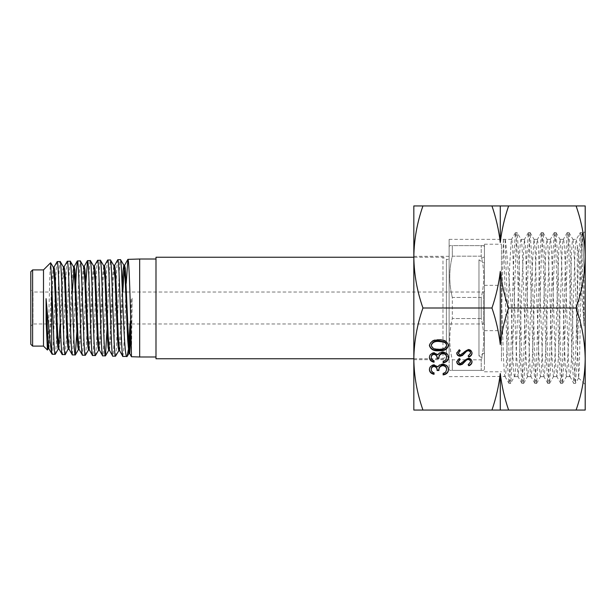 <?xml version="1.0" encoding="UTF-8"?>
<svg xmlns="http://www.w3.org/2000/svg" width="616" height="616" viewBox="0 0 616 616"><rect width="100%" height="100%" fill="white"/><g stroke="black" fill="none" stroke-linecap="round" stroke-linejoin="round"><path stroke-width="0.46" stroke-dasharray="3.08 2.31" d="M449.118 358.35A1.817 1.817 0 0 0 446.392 356.78L442.966 358.758L442.966 257.242L446.392 259.221L446.392 356.78L446.392 259.221A1.817 1.817 0 0 0 449.118 257.65L449.118 358.35L449.118 257.65M155.994 356.987L155.994 259.013L155.994 356.987M57.196 261.577C55.494 258.712 53.846 357.165 52.129 354.269M55.117 354.362C56.795 357.272 58.466 258.612 60.145 261.484M67.29 261.261C65.619 258.412 63.925 357.511 62.239 354.585M65.258 354.593L66.813 332.347M67.129 323.97L68.653 281.142L70.201 261.169M75.422 292.03L73.882 334.958L72.349 354.901M76.877 331.832L78.571 284.592L80.234 260.861M85.832 283.737L84.146 331.308L82.444 355.209M85.278 355.301C86.933 358.273 88.635 257.634 90.29 260.545M97.605 260.314C95.911 257.419 94.248 358.489 92.539 355.524M95.311 355.609C97.02 358.581 98.645 257.326 100.354 260.229M107.692 260.006C106.044 257.049 104.32 358.828 102.656 355.84M107.346 323.97L108.855 280.234L110.387 259.921M117.81 259.69C116.116 256.741 114.437 359.182 112.759 356.156M115.423 356.233C117.071 359.267 118.788 256.649 120.428 259.606M75.26 292.03L32.979 292.03L32.979 323.97L30.8 326.141L30.8 289.859L30.8 326.141M106.807 323.97L32.979 323.97L32.979 292.03L30.8 289.859M484.407 263.063L484.407 352.937L484.407 263.063L478.963 259.921L484.407 256.772L484.407 359.228L484.407 256.772M484.407 352.937L478.963 356.079L478.963 259.921L478.963 356.079L484.407 359.228M126.603 292.03L483.498 292.03L483.498 323.97L483.498 292.03L484.407 291.129L484.407 324.871L484.407 291.129M120.875 323.97L483.498 323.97L484.407 324.871M117.733 323.97L107.638 323.97M125.764 292.03L76.099 292.03M413.829 358.758L442.966 358.758L442.966 257.242L413.829 257.242M484.407 369.238L484.407 246.762L484.407 369.238L483.752 370.37L481.212 370.37L481.212 359.829L452.313 359.829L452.313 370.37L483.752 370.37M484.407 246.762L483.752 245.63L452.313 245.63L452.313 256.171L481.212 256.171L481.212 245.63L481.212 256.171C484.576 269.862 484.576 283.622 481.212 297.459L452.313 297.459L452.313 318.541L481.212 318.541L481.212 297.459L481.212 318.541C484.576 332.232 484.576 346 481.212 359.829L481.212 370.37L452.313 370.37L452.313 359.829C448.948 346.138 448.948 332.378 452.313 318.541L452.313 297.459C448.948 283.768 448.948 270 452.313 256.171L452.313 245.63L449.772 245.63L483.752 245.63M449.118 246.762L449.118 369.238L449.118 246.762L449.772 245.63M449.118 369.238L449.772 370.37L452.313 370.37L449.772 370.37M481.212 256.171L452.313 256.171C448.948 269.862 448.948 283.622 452.313 297.459L481.212 297.459C484.576 283.768 484.576 270 481.212 256.171M481.212 318.541L452.313 318.541C448.948 332.232 448.948 346 452.313 359.829L481.212 359.829C484.576 346.138 484.576 332.378 481.212 318.541M155.994 257.242L155.994 358.758M30.8 271.71L30.8 344.29M32.617 269.9L32.617 346.1M43.497 269.9L43.497 346.1M47.417 350.019C48.518 353.291 49.619 260.591 50.643 262.755M126.226 283.298L124.555 332.062L123.701 349.919L122.846 356.464M139.663 259.013L139.663 356.987M130.022 323.97L131.285 298.121L132.124 298.005L131.447 356.733M128.29 349.842L128.759 344.506M48.125 348.779L49.473 335.381L51.944 278.632L53.284 267.213M58.227 349.033L58.651 347.647M60.106 323.97L61.692 285.285L62.478 271.795L63.379 266.921M68.746 347.909L72.218 276.8L73.481 266.651M78.417 349.572L79.757 335.943L82.236 278.039L83.576 266.412M88.519 349.842L89.851 336.144L92.323 277.931L93.663 266.127M98.614 350.08L99.954 336.236L102.425 277.631L103.758 265.835M108.809 350.273L110.048 336.49L112.52 277.439L113.86 265.596M118.803 350.643L120.551 327.843L122.199 285.916M128.89 353.476L129.306 351.644M130.569 323.97L131.285 298.121M48.864 348.687L50.204 337.36L52.668 280.65L53.962 267.113M58.959 348.933L60.306 337.445L62.77 280.411L64.11 266.828M69.054 349.187L69.947 344.429L70.74 330.908L72.318 292.03M79.141 349.48L80.411 339.308L83.884 267.698M89.251 349.749L90.591 338.076L93.055 279.926L94.394 266.035M99.345 349.996L100.685 338.223L103.157 279.618L104.451 265.742M109.432 350.273L110.78 338.507L113.252 279.502L114.599 265.496M119.535 350.558L120.428 345.676L121.206 331.916L122.784 292.03M131.054 334.734L132.124 298.005M413.829 359.028L413.829 410.063L422.946 410.063C417.101 393.401 414.067 376.391 413.829 359.028C414.075 341.634 417.109 324.624 422.946 308C417.094 291.26 414.052 274.251 413.829 256.972C414.091 239.478 417.132 222.461 422.946 205.936L413.829 205.936L413.829 359.667L449.118 359.667L449.118 256.333L449.118 359.667M449.118 342.319L449.118 239.362L449.118 342.319M584.022 268.969L583.005 243.112L581.997 232.64L581.104 238.261L577.115 359.605L575.421 383.452L573.827 361.838L570.632 256.418L568.945 232.54L567.344 254.108L564.156 359.536L562.462 383.46L560.868 361.969L557.68 256.533L555.986 232.54L554.392 253.954L551.197 359.382L549.51 383.452L547.917 362.1L544.721 256.687L543.027 232.555L541.433 253.861L538.245 359.259L536.551 383.437L535.751 377.931L534.957 362.162L531.762 256.772L530.068 232.571L528.474 253.838L525.286 359.205L523.692 383.337L527.643 376.507L528.705 365.742L531.824 273.681L533.987 239.362L535.05 248.04L538.322 342.304L539.816 373.034L540.471 376.638L541.402 369.939L544.79 273.681L546.169 244.467L546.962 239.362L547.755 244.329L549.341 280.088L552.514 369.793L553.445 376.638L554.107 373.15L555.694 339.793L558.866 248.217L559.921 239.362L560.452 241.618L562.046 272.449L565.218 365.565L566.404 376.638L568.391 347.17L571.571 252.906C572.064 242.111 572.595 237.799 573.157 239.963L574.743 265.373L578.593 377.962L579.333 367.652L581.997 244.352L582.697 233.934L584.022 268.969L584.022 325.995C581.743 293.047 579.648 257.403 577.254 245.776L576.36 239.37C575.86 239.532 575.329 245.9 574.774 258.466L571.602 353.923C571.094 367.452 570.562 374.975 570.008 376.468C569.507 377.469 568.976 372.118 568.422 360.422L565.242 265.373C564.749 251.089 564.217 242.619 563.655 239.963C563.155 237.791 562.631 242.103 562.069 252.906L558.889 347.17L557.303 375.344L556.802 376.545L555.717 365.565L554.754 342.319L552.537 272.449L550.95 241.618L550.327 239.447L549.364 248.217L546.192 339.793L544.606 373.15L543.943 376.638L543.012 369.793L541.803 342.319L538.253 244.329L537.375 239.447L536.667 244.467L535.319 273.681L531.901 369.939L530.992 376.638L530.314 373.05L528.836 342.319L525.548 248.04L524.424 239.447L522.376 272.765L519.203 365.742L518.048 376.638L516.023 346.877L512.851 252.699C512.343 241.98 511.811 237.753 511.265 240.017L509.671 265.658L506.498 360.645C505.99 372.287 505.459 377.554 504.912 376.438C504.373 374.828 503.85 367.228 503.341 353.646L501.755 305.128L503.403 239.362L505.02 239.362C505.89 238.623 508.077 269.7 511.218 305.128L512.805 353.646C513.336 367.244 513.867 374.844 514.414 376.438L510.625 383.406L509.933 379.248L505.066 239.339M449.118 376.638L504.912 376.438M449.118 239.362L511.573 239.362L511.265 240.017M514.414 376.438C514.922 377.546 515.453 372.287 516 360.645L519.18 265.658C519.681 251.305 520.212 242.758 520.766 240.017L521.144 239.47L517.109 232.586L516.316 238.053L512.327 359.213L510.726 383.314M520.766 240.017C521.275 237.753 521.798 241.98 522.353 252.699L525.525 346.877L527.111 375.267L527.643 376.507M563.655 239.963L563.278 239.455L567.228 232.625L565.634 256.556L562.439 361.992L560.845 383.46L559.151 359.513L555.963 254.085L554.369 232.54L552.675 256.433L549.487 361.854L547.886 383.452L546.2 359.598L543.004 254.192L541.41 232.555L539.716 256.387L536.528 361.785L534.934 383.437L533.24 359.613L529.252 238.253L528.351 232.655L526.757 256.402L523.569 361.769L521.968 383.421L520.274 359.567L517.086 254.215L516.285 238.223L515.392 232.679L513.798 256.472L510.602 361.808L509.809 377.8L509.008 383.406L507.538 365.211L503.411 239.339M570.008 376.468L573.704 383.375L572.11 359.359L568.914 253.938L568.121 238.13L567.228 232.625M584.022 325.995L582.151 261.377L581.211 240.109L580.28 232.555L576.345 239.37L572.888 239.362L573.157 239.963M577.269 342.319L577.269 245.753M585.2 346.284L585.2 231.431L585.2 346.284M576.083 410.063C581.92 393.439 584.954 376.43 585.2 359.028C584.961 341.672 581.92 324.663 576.083 308C581.935 291.26 584.969 274.251 585.2 256.972C584.931 239.478 581.897 222.461 576.083 205.936L585.2 205.936L585.2 410.063L508.616 410.063C504.489 398.013 501.717 385.824 500.284 373.512C498.814 386.024 496.034 398.205 491.953 410.063L422.946 410.063M491.953 410.063L508.616 410.063M491.953 308C496.08 320.05 498.852 332.232 500.284 344.552C501.755 332.039 504.535 319.858 508.616 308C504.504 296.003 501.724 283.822 500.284 271.448C498.821 283.899 496.049 296.088 491.953 308L422.946 308M576.083 308L508.616 308M491.953 205.936C496.065 217.933 498.845 230.115 500.284 242.488C501.747 230.037 504.519 217.856 508.616 205.936L422.946 205.936M576.083 205.936L508.616 205.936M500.284 205.936L500.284 242.488M500.284 271.448L500.284 344.552M500.284 373.512L500.284 410.063M429.398 369.631L429.398 369.176C429.56 366.512 431.131 364.98 434.111 364.587L437.845 366.428L439.393 364.718L442.619 363.786C446.307 364.164 448.255 365.981 448.471 369.223L448.463 369.469M434.049 374.312L434.049 373.858M434.111 365.042L434.111 364.587M437.845 366.874L437.845 366.428M439.393 365.173L439.393 364.718M442.619 364.241L442.619 363.786M448.471 369.677L448.471 369.223M443.127 374.913L443.127 374.459M443.127 373.05L443.127 373.504L445.63 371.818L446.615 369.192M445.63 372.272L445.63 371.818M434.049 372.903L434.049 372.449L434.049 372.903M431.262 369.161C431.339 370.778 432.27 371.872 434.049 372.449M429.398 357.542L429.398 357.095C429.56 354.423 431.131 352.891 434.111 352.498L437.845 354.339L439.393 352.637L442.619 351.697C446.307 352.082 448.255 353.892 448.471 357.134L448.463 357.38M434.049 362.223L434.049 361.769M434.111 352.953L434.111 352.498M437.845 354.793L437.845 354.339M439.393 353.091L439.393 352.637M442.619 352.152L442.619 351.697M448.471 357.588L448.471 357.134M443.127 362.824L443.127 362.37M443.127 360.961L443.127 361.415L445.63 359.729L446.615 357.111M445.63 360.183L445.63 359.729M434.049 360.814L434.049 360.36L434.049 360.814M431.262 357.072C431.339 358.689 432.27 359.783 434.049 360.36M438.946 340.063L438.946 339.608C444.113 339.216 447.285 341.025 448.471 345.029L448.471 345.253M429.398 345.484L429.398 345.029C430.584 341.025 433.772 339.216 438.946 339.608M448.471 345.484L448.471 345.029M431.262 344.983C432.355 348.017 434.911 349.31 438.938 348.879C442.958 349.31 445.514 348.017 446.615 344.983M468.122 356.002L470.539 352.791M456.764 353.161L459.22 349.357L459.867 350.55M459.22 349.811L459.22 349.357M460.113 350.835L460.113 350.381M460.09 355.132L463.417 352.16L468.098 349.195C470.532 349.457 471.841 350.65 472.025 352.791L472.018 353.014M458.258 352.837L460.09 354.677M461.969 354.3L461.969 353.846M463.417 352.614L463.417 352.16M468.098 349.649L468.098 349.195M472.025 353.245L472.025 352.791M468.122 364.703L470.539 361.492M456.764 361.861L459.22 358.065L459.867 359.251M459.22 358.512L459.22 358.065M460.113 359.536L460.113 359.082M460.09 363.833L463.417 360.861L468.098 357.904C470.532 358.158 471.841 359.359 472.025 361.492L472.018 361.715M458.258 361.538L460.09 363.378M461.969 363.009L461.969 362.555M463.417 361.315L463.417 360.861M468.098 358.358L468.098 357.904M472.025 361.946L472.025 361.492M580.18 232.64L578.586 256.703L575.398 362.116L574.597 377.901L573.704 383.375M523.692 383.337L522.792 377.947L521.998 362.146L518.803 256.795L517.209 232.671M501.463 289.143L501.463 330.684L501.463 289.143M484.407 289.143L484.407 330.684L484.407 289.143M484.407 361.03L484.407 244.221L484.407 361.03M501.463 361.03L501.463 244.221L501.463 361.03M438.938 348.879L438.938 349.326M449.118 256.333L413.829 256.333M518.048 376.638L514.545 376.638M524.516 239.362L521.02 239.362M530.992 376.638L527.527 376.638M537.468 239.362L533.987 239.362M543.943 376.638L540.471 376.638M550.427 239.362L546.962 239.362M556.903 376.638L553.445 376.638M563.386 239.362L559.921 239.362M569.862 376.638L566.404 376.638M582.697 233.934L585.2 231.431M578.593 377.962L585.2 384.569M504.981 376.53L508.908 383.314M560.753 383.383L556.802 376.545M554.269 232.625L550.327 239.447M547.793 383.375L543.851 376.553M541.318 232.632L537.375 239.447M534.834 383.352L530.9 376.553M528.351 232.655L524.424 239.447M521.875 383.337L517.948 376.553M515.392 232.679L511.473 239.447M578.655 377.947L575.513 383.368M582.751 233.949L581.997 232.64M569.038 232.625L572.98 239.447M562.562 383.383L566.504 376.553M556.079 232.617L560.029 239.455M549.603 383.375L553.553 376.538M543.127 232.632L547.077 239.462M536.652 383.352L540.594 376.53M530.168 232.655L534.111 239.47M581.897 232.555L580.28 232.555M575.421 383.452L573.796 383.452M568.945 232.54L567.321 232.54M562.462 383.46L560.845 383.46M555.986 232.54L554.369 232.54M549.51 383.452L547.886 383.452M543.027 232.555L541.41 232.555M536.551 383.437L534.934 383.437M530.068 232.571L528.451 232.571M523.592 383.421L521.968 383.421M517.109 232.586L515.492 232.586M510.625 383.406L509.008 383.406M505.051 239.324L503.434 239.324M484.407 285.316L501.463 285.316M484.407 371.779L501.463 371.779M484.407 244.221L501.463 244.221M484.407 330.684L501.463 330.684"/><path stroke-width="0.92" d="M155.994 259.013L139.663 259.013L139.663 356.987L155.994 356.987M122.784 292.03L124.578 265.334L125.302 268.283L128.405 337.591L129.722 353.499L128.89 353.476L127.658 339.478L125.179 279.04L123.955 265.334L120.52 259.683L117.81 259.69C119.473 256.656 121.19 359.451 122.846 356.464L119.535 350.558L118.303 336.644L115.831 277.5L115.215 268.622L114.599 265.496L113.76 265.511M122.846 356.464L127.135 356.41L128.29 349.842M120.428 259.606C122.037 256.61 123.562 359.598 126.904 356.595M139.663 356.987L131.447 356.726C131.585 359.752 129.637 256.302 127.912 259.375L139.663 259.013M47.417 350.019L43.497 346.1L43.497 269.9L50.643 262.755L51.652 281.966L51.652 352.129L52.129 354.269L48.864 348.687L47.463 332.193L46.069 298.668L46.1 320.405L47.417 350.019L48.233 348.687M52.129 354.269L55.224 354.277L58.335 348.941M51.652 281.966C52.807 310.502 53.962 356.063 55.117 354.362M69.161 349.287L68.322 349.28L67.706 346.284L67.082 337.637L64.611 280.311L63.379 266.921L60.237 261.554L57.196 261.577C58.867 258.689 60.568 357.426 62.239 354.585L58.959 348.933L57.727 335.558L55.255 278.617L54.632 270.062L54.016 267.113L53.176 267.113M62.239 354.585L65.258 354.593L68.746 347.909M60.145 261.484C61.808 258.589 63.51 357.526 65.157 354.677M79.248 349.58L78.417 349.572L77.801 346.485L77.185 337.822L74.713 280.195L73.481 266.651L70.301 261.253L67.29 261.261C68.992 258.327 70.648 357.781 72.349 354.901L69.054 349.187L67.814 335.597L65.342 278.309L64.726 269.8L64.11 266.828L63.271 266.828M72.349 354.901L75.306 354.916L76.877 331.832M70.201 261.169C71.864 258.227 73.543 357.873 75.221 354.985M89.359 349.85L88.519 349.842L87.896 346.785L87.287 338.13L84.816 280.08L83.576 266.412L80.334 260.938L77.385 260.945C79.087 258.004 80.765 358.089 82.444 355.209L79.141 349.48L77.909 335.843L75.445 278.24L74.829 269.615L74.213 266.551L73.373 266.559M82.444 355.209L85.37 355.224L88.619 349.757M80.234 260.861C81.936 257.911 83.584 358.181 85.278 355.301M99.453 350.096L98.614 350.08L97.998 347.039L97.374 338.238L94.903 279.749L93.663 266.127L90.375 260.614L87.503 260.63C89.166 257.68 90.883 358.45 92.539 355.524L89.251 349.749L88.011 336.12L85.547 278.07L84.923 269.338L84.307 266.312L83.468 266.32M92.539 355.524L95.411 355.524L98.722 349.996M90.29 260.545C91.969 257.588 93.655 358.535 95.311 355.609M109.54 350.373L108.701 350.358L108.085 347.231L107.469 338.353L104.997 279.541L103.758 265.835L100.447 260.306L97.605 260.314C99.284 257.319 100.962 358.766 102.656 355.84L99.345 349.996L98.106 336.174L95.634 277.739L95.018 269.038L94.394 266.035L93.563 266.043M102.656 355.84L105.451 355.856L107.346 323.97M100.354 260.229C102.002 257.226 103.711 358.858 105.367 355.925M119.643 350.658L118.803 350.643L118.187 347.478L117.571 338.623L115.1 279.471L113.86 265.596L110.487 259.998L107.692 260.006C109.409 257.018 111.057 359.09 112.759 356.156L109.432 350.273L108.2 336.344L105.736 277.608L105.113 268.846L104.497 265.742L103.665 265.75M112.759 356.156L115.508 356.171L118.903 350.558M110.387 259.921C112.081 256.926 113.729 359.174 115.423 356.233M57.196 261.577L54.016 267.113M67.29 261.261L64.002 266.921M66.813 332.347L67.129 323.97M77.385 260.945L76.361 270.27L75.422 292.03M87.503 260.63L85.832 283.737M97.605 260.314L94.287 266.127M107.692 260.006L104.497 265.742M117.81 259.69L114.484 265.604M51.652 352.129C49.911 344.352 48.017 319.82 46.069 298.668M50.643 262.755L53.284 267.213L54.524 280.65L56.995 337.583L57.611 346.077L58.227 349.033L59.067 349.033M43.497 269.9L32.617 269.9L32.617 346.1L43.497 346.1M32.617 346.1L30.8 344.29L30.8 271.71L32.617 269.9M120.875 323.97L117.733 323.97M107.638 323.97L106.807 323.97M126.603 292.03L125.764 292.03M76.099 292.03L75.26 292.03M413.829 257.242L155.994 257.242L155.994 358.758L413.829 358.758M127.912 259.375L126.226 283.298M128.759 344.506L130.022 323.97M46.1 320.405L47.116 340.902L48.125 348.779L48.964 348.779M58.651 347.647L60.106 323.97M108.701 350.358L105.451 355.856M122.199 285.916L123.023 270.817L123.855 265.25L124.686 265.234M129.306 351.644L130.569 323.97M72.318 292.03L74.213 266.551M83.884 267.698L84.307 266.312M129.722 353.499L131.054 334.734M413.829 359.667L413.829 205.936L422.946 205.936C417.101 222.599 414.067 239.609 413.829 256.972C414.075 274.366 417.109 291.376 422.946 308C417.132 324.524 414.091 341.534 413.829 359.028C414.052 376.314 417.094 393.324 422.946 410.063L413.829 410.063L413.829 359.028M468.853 357.064L468.122 356.002L470.539 353.245C470.478 351.813 469.662 350.997 468.075 350.781L466.651 351.228L462.362 355.555L460.152 356.256C458.027 356.063 456.903 355.032 456.764 353.161L459.22 349.811L460.113 350.835L458.258 353.291L460.09 355.132L468.098 349.649C470.532 349.911 471.841 351.105 472.025 353.245C471.856 355.032 470.801 356.302 468.853 357.064L468.353 355.879M434.049 360.814L434.049 362.223C431.162 361.638 429.606 360.075 429.398 357.542C429.56 354.878 431.131 353.345 434.111 352.953L437.845 354.793L439.393 353.091L442.619 352.152C446.307 352.537 448.255 354.346 448.471 357.588C448.286 360.529 446.5 362.277 443.127 362.824L443.127 361.415L445.63 360.183L446.615 357.557C446.585 355.263 445.306 353.93 442.773 353.561C440.017 354.138 438.738 355.755 438.938 358.397L437.075 358.397C437.221 356.287 436.236 354.939 434.103 354.369C432.209 354.708 431.262 355.763 431.262 357.526C431.339 359.143 432.27 360.237 434.049 360.814L434.049 361.769C431.162 361.184 429.606 359.621 429.398 357.095M491.953 410.063C496.065 398.067 498.845 385.885 500.284 373.512C501.747 385.963 504.519 398.144 508.616 410.063L422.946 410.063M576.083 410.063C581.935 393.324 584.969 376.314 585.2 359.028L585.2 410.063L508.616 410.063M576.083 308C581.92 291.337 584.961 274.328 585.2 256.972L585.2 359.028C584.931 341.534 581.897 324.524 576.083 308L508.616 308C504.504 319.997 501.724 332.178 500.284 344.552C498.821 332.101 496.049 319.912 491.953 308L422.946 308M434.049 372.903L434.049 374.312C431.162 373.72 429.606 372.164 429.398 369.631C429.56 366.967 431.131 365.434 434.111 365.042L437.845 366.874L439.393 365.173L442.619 364.241C446.307 364.618 448.255 366.435 448.471 369.677C448.286 372.611 446.5 374.359 443.127 374.913L443.127 373.504L445.63 372.272L446.615 369.646C446.585 367.352 445.306 366.02 442.773 365.65C440.017 366.227 438.738 367.837 438.938 370.486L437.075 370.486C437.221 368.376 436.236 367.028 434.103 366.451C432.209 366.797 431.262 367.852 431.262 369.615C431.339 371.232 432.27 372.326 434.049 372.903L434.049 373.858C431.162 373.265 429.606 371.71 429.398 369.176M438.946 350.743C433.795 351.205 430.607 349.449 429.398 345.484C430.584 341.48 433.772 339.67 438.946 340.063C444.113 339.67 447.285 341.48 448.471 345.484C447.262 349.441 444.09 351.197 438.946 350.743L438.946 350.288C433.795 350.75 430.607 349.002 429.398 345.029M468.853 365.765L468.122 364.703L470.539 361.946C470.478 360.522 469.662 359.698 468.075 359.482L466.651 359.937L462.362 364.256L460.152 364.965C458.027 364.764 456.903 363.733 456.764 361.861L459.22 358.512L460.113 359.536L458.258 361.992L460.09 363.833L468.098 358.358C470.532 358.612 471.841 359.806 472.025 361.946C471.856 363.733 470.801 365.011 468.853 365.765L468.353 364.587M576.083 205.936C581.92 222.561 584.954 239.57 585.2 256.972L585.2 205.936L508.616 205.936C504.489 217.987 501.717 230.176 500.284 242.488C498.814 229.976 496.034 217.795 491.953 205.936L422.946 205.936M491.953 205.936L508.616 205.936M491.953 308C496.08 295.95 498.852 283.768 500.284 271.448C501.755 283.961 504.535 296.142 508.616 308M500.284 344.552L500.284 271.448M500.284 410.063L500.284 373.512M500.284 242.488L500.284 205.936M448.471 369.223C448.286 372.164 446.5 373.904 443.127 374.459L443.127 373.504M446.615 369.646L446.615 369.192C446.585 366.897 445.306 365.565 442.773 365.196C440.017 365.773 438.738 367.382 438.938 370.031L437.075 370.031C437.221 367.921 436.236 366.574 434.103 365.996C432.209 366.343 431.262 367.398 431.262 369.161L431.262 369.615M442.773 365.65L442.773 365.196M438.938 370.486L438.938 370.031M437.075 370.486L437.075 370.031M434.103 366.451L434.103 365.996M448.471 357.134C448.286 360.075 446.5 361.823 443.127 362.37L443.127 361.415M446.615 357.557L446.615 357.111C446.585 354.816 445.306 353.476 442.773 353.107C440.017 353.684 438.738 355.301 438.938 357.942L437.075 357.942C437.221 355.832 436.236 354.493 434.103 353.915C432.209 354.262 431.262 355.309 431.262 357.072L431.262 357.526M442.773 353.561L442.773 353.107M438.938 358.397L438.938 357.942M437.075 358.397L437.075 357.942M434.103 354.369L434.103 353.915M448.471 345.029C447.262 348.987 444.09 350.743 438.946 350.288M446.615 345.437L446.615 344.983C446.431 343.289 445.399 342.165 443.497 341.611L438.938 341.018C434.935 340.663 432.378 341.98 431.262 344.983L431.262 345.437C432.355 348.471 434.911 349.765 438.938 349.326C442.958 349.765 445.514 348.471 446.615 345.437C446.431 343.743 445.399 342.619 443.497 342.065L438.938 341.472C434.935 341.11 432.378 342.434 431.262 345.437M443.497 341.611L443.497 342.065M438.938 341.018L438.938 341.472M470.539 353.245L470.539 352.791C470.478 351.359 469.662 350.543 468.075 350.327L466.651 350.774L462.362 355.101L460.152 355.809C458.027 355.609 456.903 354.577 456.764 352.706M468.075 350.781L468.075 350.327M466.651 351.228L466.651 350.774M462.362 355.555L462.362 355.101M460.152 356.256L460.152 355.809M458.258 353.291L460.113 350.381M472.025 352.791C471.856 354.577 470.801 355.848 468.853 356.61M470.539 361.946L470.539 361.492C470.478 360.067 469.662 359.244 468.075 359.028L466.651 359.482L462.362 363.81L460.152 364.51C458.027 364.31 456.903 363.278 456.764 361.415M468.075 359.482L468.075 359.028M466.651 359.937L466.651 359.482M462.362 364.256L462.362 363.81M460.152 364.965L460.152 364.51M458.258 361.992L460.113 359.082M472.025 361.492C471.856 363.278 470.801 364.556 468.853 365.311M464.341 353.499L464.341 353.045M464.341 362.2L464.341 361.746M78.517 349.48L75.306 354.916M128.967 353.415L127.135 356.41M77.3 261.022L74.105 266.651M87.41 260.722L84.192 266.412M127.812 259.467L124.578 265.334M131.447 356.726L129.637 353.422"/></g></svg>

